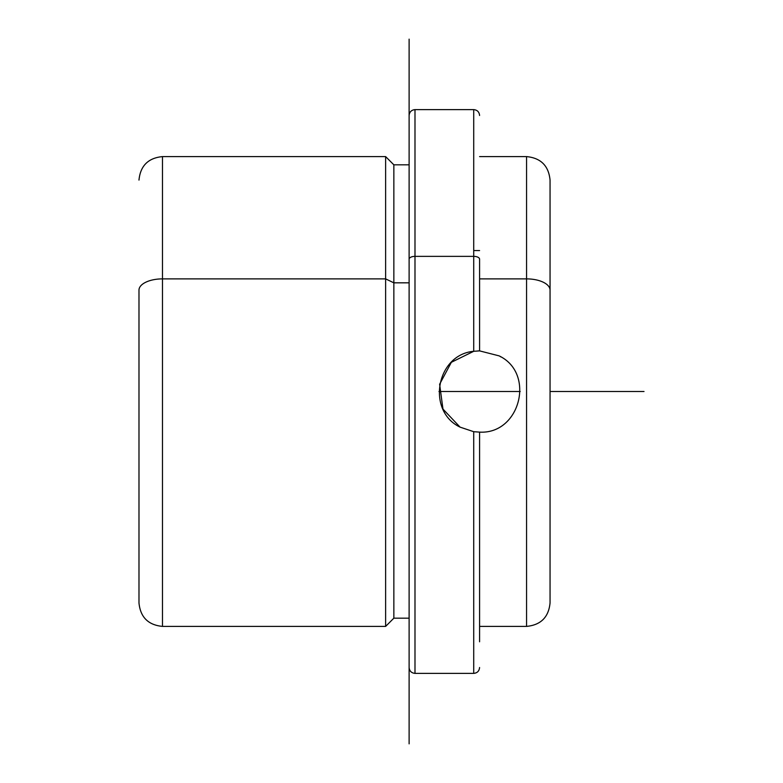 <?xml version="1.0" encoding="UTF-8"?>
<svg xmlns="http://www.w3.org/2000/svg" width="783" height="783" viewBox="0 0 783 783"><rect width="100%" height="100%" fill="white"/><g stroke="black" fill="none" stroke-linecap="round" stroke-linejoin="round"><path stroke-width="1.17" d="M500.924 356.94L499.994 356.373M499.094 355.874L499.065 355.854C535.719 373.178 520.157 434.496 479.587 432.118L473.715 431.697L460.11 427.146C426.187 411.055 436.268 354.601 473.715 351.303L479.587 350.882L479.587 278.885L526.567 278.885L526.567 626.4L526.567 278.885L479.587 278.885L479.587 350.882L499.065 355.854L479.587 350.882L473.715 351.303L473.715 109.62L473.715 256.364L414.99 256.364L414.99 673.38L414.99 256.364A5.873 2.819 180 0 0 409.118 259.173L409.118 667.351L409.118 259.173A5.873 2.819 0 0 1 414.99 256.364L414.99 109.62L414.99 256.364L473.715 256.364A5.873 2.819 0 0 1 479.587 259.173A5.873 2.819 180 0 0 473.715 256.364L473.715 351.303C436.268 354.601 426.187 411.055 460.11 427.146L473.715 431.697L479.587 432.118C520.157 434.496 535.719 373.178 499.065 355.854M409.118 667.508C409.47 671.07 411.427 673.028 414.99 673.38L473.715 673.38L473.715 431.697L473.715 673.38C477.278 673.028 479.235 671.07 479.587 667.508M460.042 427.107L442.963 409.059L439.625 384.257L451.36 362.294L473.715 351.303M477.875 350.921L479.92 350.882M550.058 290.141L550.058 180.09C548.668 165.82 540.838 157.99 526.567 156.6L526.567 278.885A23.49 11.265 0 0 1 550.058 290.141L550.058 602.9L550.058 290.141A23.49 11.265 180 0 0 526.567 278.885L526.567 156.6L479.587 156.6M138.982 290.141L138.982 602.9L138.982 290.141A23.49 11.265 0 0 1 162.472 278.885A23.49 11.265 180 0 0 138.982 290.141M138.982 602.91C140.372 617.18 148.202 625.01 162.472 626.4L385.627 626.4L385.627 278.885L385.627 626.4L393.849 618.178L393.849 282.829L409.118 282.829L393.849 282.829L385.627 278.885L162.472 278.885L385.627 278.885L393.849 282.829L393.849 618.178L409.118 618.178L409.118 743.85L409.118 39.15L409.118 164.822L393.849 164.822L393.849 282.829L393.849 164.822L385.627 156.6L385.627 278.885L385.627 156.6L162.472 156.6L162.472 626.4L162.472 156.6C148.202 157.99 140.372 165.82 138.982 180.09M479.587 259.173L479.587 350.882L479.587 259.173M550.058 602.91C548.668 617.18 540.838 625.01 526.567 626.4L479.587 626.4L479.587 641.786L479.587 432.118M438.969 391.5L520.206 391.5M550.058 391.5L644.018 391.5M409.118 115.493C409.47 111.93 411.427 109.972 414.99 109.62L473.715 109.62C477.278 109.972 479.235 111.93 479.587 115.493M479.587 250.56L473.715 250.56"/></g></svg>
